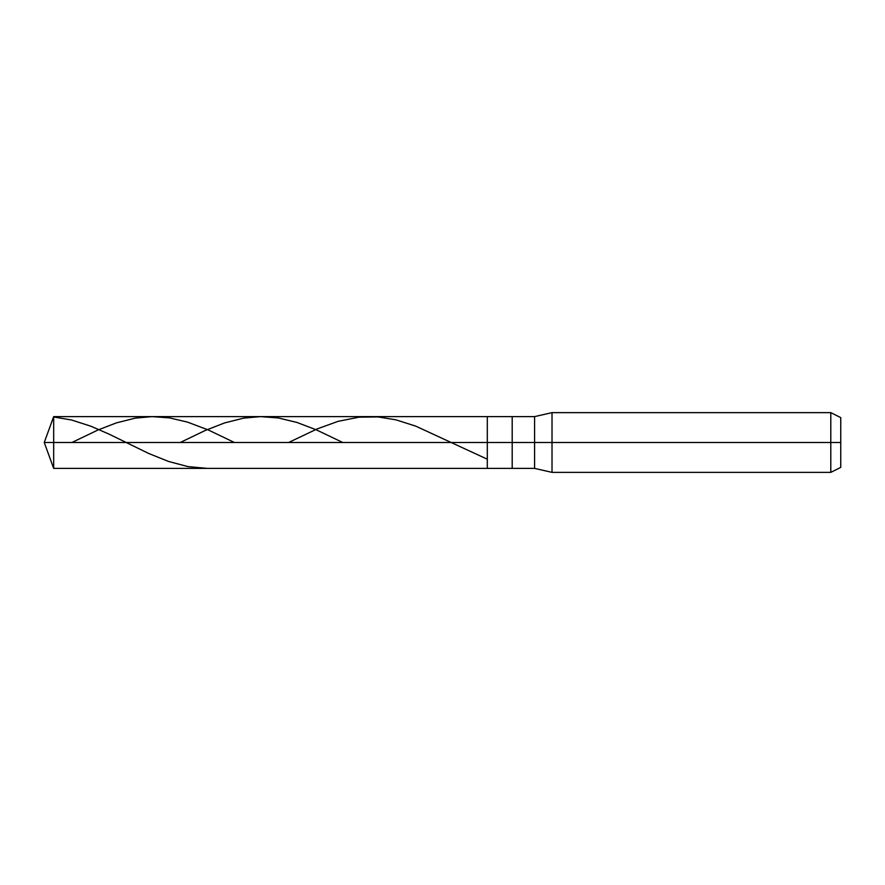 <?xml version="1.0" encoding="UTF-8"?>
<svg xmlns="http://www.w3.org/2000/svg" width="885" height="885" viewBox="0 0 885 885"><rect width="100%" height="100%" fill="white"/><g stroke="black" fill="none" stroke-linecap="round" stroke-linejoin="round"><path stroke-width="1.33" d="M840.75 417.609L830.794 412.631L552.019 412.631L534.595 416.614L53.675 416.614L44.25 442.5L53.675 442.5L53.675 468.386L53.675 442.5L53.675 468.386L53.675 442.5L487.303 442.5L487.303 468.386L487.303 416.614L487.303 442.5L44.25 442.5L53.675 468.386L534.595 468.386L552.019 472.369L830.794 472.369L840.75 467.391M53.675 442.5L53.675 416.614L53.675 442.5M487.303 442.5L487.303 468.386L487.303 442.5L512.194 442.5L512.194 468.386L512.194 442.5L512.194 468.386L512.194 442.5L534.595 442.5L534.595 468.386L534.595 442.5L534.595 468.386L534.595 442.5L552.019 442.5L552.019 472.369L552.019 442.5L552.019 472.369L552.019 442.5L830.794 442.5L830.794 472.369L830.794 442.5L830.794 472.369L830.794 442.5L840.75 442.5L840.75 467.391L840.75 417.609L840.75 442.5L830.794 442.5L830.794 412.631L830.794 442.5L552.019 442.5L552.019 412.631L552.019 442.5L534.595 442.5L534.595 416.614L534.595 442.5L512.194 442.5L512.194 416.614L512.194 442.5L487.303 442.5L487.303 416.614L487.303 442.5M512.194 442.5L512.194 416.614L512.194 442.5M534.595 442.5L534.595 416.614L534.595 442.5M552.019 442.5L552.019 412.631L552.019 442.5M830.794 442.5L830.794 412.631L830.794 442.5M53.675 416.99L71.574 419.999L90.967 426.249L108.877 434.048L148.658 453.452L168.548 461.45L187.941 466.594L207.344 468.386M288.599 442.5L317.25 428.882L338.136 421.326L359.022 417.178L377.917 416.923L395.827 419.8L415.718 426.127L486.827 458.983M180.241 442.5L205.353 430.42L224.746 422.875L243.641 418.14L260.555 416.614L278.454 417.985L296.862 422.422L316.255 429.8L342.772 442.5M71.895 442.5L97.936 430.01L116.333 422.897L135.228 418.151L152.143 416.614L169.544 417.897L187.454 422.09L208.34 429.988L234.425 442.5"/></g></svg>
